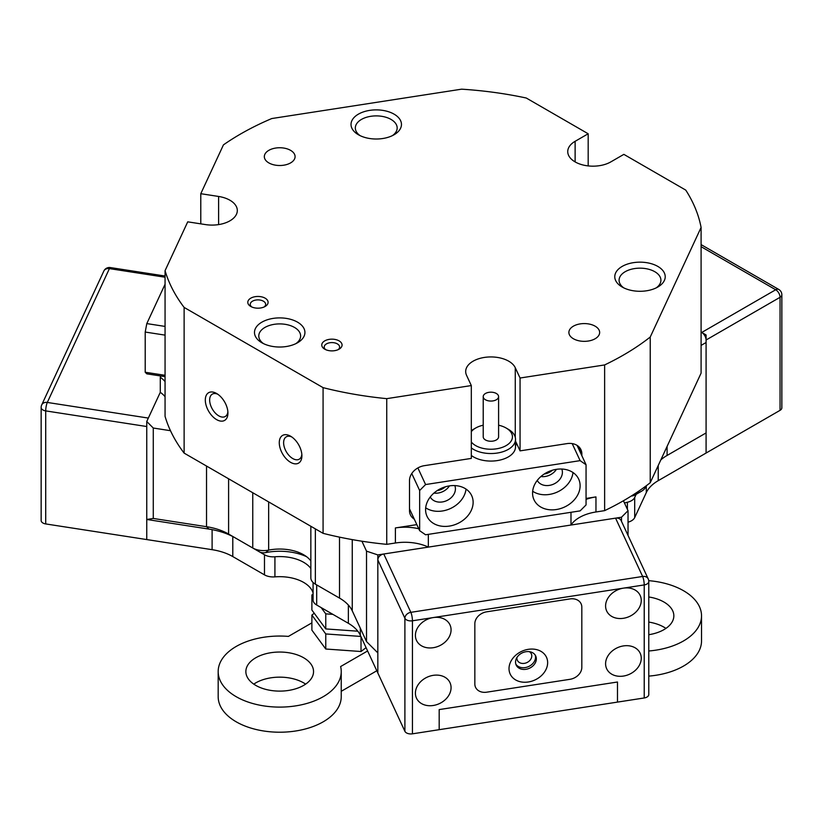 <?xml version="1.0" encoding="UTF-8"?>
<svg xmlns="http://www.w3.org/2000/svg" width="823" height="823" viewBox="0 0 823 823"><rect width="100%" height="100%" fill="white"/><g stroke="black" fill="none" stroke-linecap="round" stroke-linejoin="round"><path stroke-width="1.23" d="M509.015 668.646A19.999 15.771 -24.9 0 1 528.335 649.326A19.999 15.771 -24.9 0 1 547.645 662.669A19.999 15.771 -24.9 0 1 528.335 681.979A19.999 15.771 -24.9 0 1 509.015 668.646M536.339 658.904A10.771 8.487 155.1 0 0 535.711 655.972A10.771 8.487 155.1 0 0 524.128 652.135A10.771 8.487 155.1 0 0 515.537 662.114A10.771 8.487 155.1 0 0 516.175 665.046A10.771 8.487 155.1 0 0 527.759 668.883A10.771 8.487 155.1 0 0 536.339 658.904M535.248 655.149A10.771 8.487 -24.9 0 1 535.547 657.186A10.771 8.487 -24.9 0 1 527.533 666.98A10.771 8.487 -24.9 0 1 515.836 664.151A10.771 8.487 -24.9 0 0 527.533 666.98A10.771 8.487 -24.9 0 0 535.547 657.186A10.771 8.487 -24.9 0 0 535.248 655.149M486.722 611.808A12.304 9.701 155.1 0 0 474.84 623.69L474.84 683.975A12.304 9.701 155.1 0 0 475.56 687.318A12.304 9.701 155.1 0 0 486.722 692.184L569.938 679.314A12.304 9.701 155.1 0 0 581.82 667.432L581.82 607.137A12.304 9.701 155.1 0 0 581.1 603.804A12.304 9.701 155.1 0 0 569.938 598.928L486.722 611.808L569.938 598.928A12.304 9.701 -24.9 0 1 581.1 603.804A12.304 9.701 -24.9 0 1 581.82 607.137L581.82 667.432A12.304 9.701 -24.9 0 1 569.938 679.314L486.722 692.184A12.304 9.701 -24.9 0 1 475.56 687.318A12.304 9.701 -24.9 0 1 474.84 683.975L474.84 623.69A12.304 9.701 -24.9 0 1 486.722 611.808M232.796 536.473L264.481 554.764A12.304 7.109 0 0 0 274.923 556.78L274.923 576.872A33.846 19.536 180 0 1 288.462 577.345A33.846 19.536 180 0 1 313.079 592.992M274.923 556.78A33.846 19.536 180 0 1 288.462 557.243A33.846 19.536 180 0 1 310.847 568.477M412.436 733.828L439.184 729.682L439.184 709.591L617.476 682.01L439.184 709.591L439.184 729.682L617.476 702.101L617.476 682.01L617.476 702.101L644.224 697.966L644.224 584.927L623.423 588.147A18.456 14.557 155.1 0 0 606.674 610.985A18.456 14.557 155.1 0 0 623.423 618.289A18.456 14.557 155.1 0 0 640.171 595.451A18.456 14.557 155.1 0 0 623.423 588.147L433.237 617.569A18.456 14.557 -24.9 0 1 449.986 624.873A18.456 14.557 -24.9 0 1 433.237 647.711A18.456 14.557 -24.9 0 1 416.489 640.407A18.456 14.557 -24.9 0 1 433.237 617.569L412.436 620.789L412.436 733.828A6.152 3.549 180 0 1 404.895 731.308L377.829 672.977L377.829 652.886L366.523 641.58L366.523 551.153L361.914 541.215A270.726 156.308 180 0 1 323.079 533.335L323.079 387.643L184.126 307.421A270.726 156.308 180 0 1 165.063 270.664L165.063 416.356A270.726 156.308 180 0 0 170.474 430.696L153.273 428.032L153.273 518.459L206.532 526.699A49.226 28.414 180 0 1 228.599 534.055L252.754 548.005A15.38 8.878 -0 0 0 268.658 550.114A33.846 19.536 180 0 1 303.636 554.764L303.636 554.764A33.846 19.536 180 0 1 310.847 560.936M624.472 503.028A33.846 19.536 180 0 1 627.393 502.246A12.304 7.109 0 0 0 634.698 497.493L636.169 494.314M634.698 497.493L634.698 517.595L646.292 492.607A46.15 26.645 180 0 1 658.235 480.663L706.083 453.041L706.083 342.512L701.093 345.393M667.042 455.489L706.083 432.939L706.083 453.041L780.05 410.338L780.05 297.298L706.083 340.002A6.152 3.549 -120 0 0 701.731 332.461L706.083 334.971L706.083 342.512M165.063 277.228L109.408 268.617L47.302 402.447A6.152 1.296 -81.2 0 0 45.707 410.893L146.751 426.53L146.751 539.569L146.751 519.467L212.108 529.58M235.131 537.82L228.599 534.055L235.131 537.82A58.454 33.743 0 0 0 208.919 529.086L146.751 519.467L146.751 421.499L160.279 392.334L148.335 418.074L47.302 402.447A6.152 4.856 -155.1 0 0 41.726 404.875A6.152 6.152 0 0 0 41.15 407.467A6.152 3.549 180 0 0 45.707 410.893L45.707 523.932L212.108 549.682A46.15 26.645 180 0 1 232.796 556.574L264.481 574.865L264.481 554.764M316.649 584.886A12.304 7.109 0 0 0 316.69 584.916L339.59 598.136M316.69 584.916L316.69 605.008L348.366 623.299A46.15 26.645 180 0 1 360.309 635.243L377.829 672.977L377.829 559.938A6.152 4.856 -24.9 0 1 383.775 554.002L615.563 518.14A6.152 4.856 -24.9 0 1 621.139 520.578L648.215 578.908A6.152 4.856 155.1 0 0 642.629 576.47A6.152 1.296 81.2 0 1 644.224 584.927A6.152 3.549 180 0 0 648.781 581.501L648.781 694.53A6.152 3.549 180 0 1 644.224 697.966M316.69 605.008A12.304 7.109 180 0 1 313.079 599.988L313.079 582.468M274.923 576.872A12.304 7.109 180 0 1 264.481 574.865M634.698 517.595A12.304 7.109 180 0 1 628.031 522.183M516.978 657.433A7.695 6.07 155.1 0 0 516.916 658.225A7.695 6.07 155.1 0 0 517.369 660.313A7.695 6.07 155.1 0 0 525.65 663.06A7.695 6.07 155.1 0 0 531.781 655.931A7.695 6.07 155.1 0 0 531.329 653.843A7.695 6.07 155.1 0 0 529.384 651.682M623.423 645.921A18.456 14.557 155.1 0 0 606.674 668.76A18.456 14.557 155.1 0 0 623.423 676.064A18.456 14.557 155.1 0 0 640.171 653.225A18.456 14.557 155.1 0 0 623.423 645.921M433.237 705.486A18.456 14.557 -24.9 0 1 416.489 698.182A18.456 14.557 -24.9 0 1 433.237 675.344A18.456 14.557 -24.9 0 1 449.986 682.648A18.456 14.557 -24.9 0 1 433.237 705.486M383.775 554.002L410.842 612.333A6.152 4.856 155.1 0 0 404.895 618.268L377.829 559.938M615.563 518.14L642.629 576.47L410.842 612.333A6.152 1.296 81.2 0 1 412.436 620.789A6.152 3.549 180 0 1 406.49 619.863A6.152 3.549 180 0 1 404.895 618.268L404.895 731.308M45.707 523.932A6.152 3.549 180 0 1 41.15 520.506L41.15 407.467M110.354 267.568A6.152 6.152 0 0 0 103.832 271.055A6.152 4.856 -155.1 0 1 109.408 268.617A6.152 1.296 -81.2 0 1 110.354 267.568L165.063 276.024M701.731 332.461L775.698 289.758A6.152 3.549 60 0 1 780.05 297.298A6.152 3.549 180 0 0 781.644 295.704A6.152 3.549 180 0 0 781.85 294.788L781.85 407.817A6.152 3.549 180 0 1 780.05 410.338M701.093 246.684L775.698 289.758A6.152 3.549 -60 0 1 778.774 289.459L701.093 244.606M552.398 470.231A12.612 9.948 -24.9 0 1 544.209 474.027M445.418 486.784A12.612 9.948 -24.9 0 1 437.239 490.58M290.581 462.331A15.997 9.238 60 0 1 279.275 442.733A15.997 9.238 60 0 1 290.581 436.2L290.581 436.2A15.997 9.238 60 0 1 301.897 455.798A15.997 9.238 60 0 1 290.581 462.331M291.733 436.931A12.921 7.458 -120 0 0 286.301 436.818A12.921 7.458 -120 0 0 284.316 447.177A12.921 7.458 -120 0 0 292.762 458.555A12.921 7.458 -120 0 0 299.222 459.203A12.921 7.458 -120 0 0 301.835 454.44M216.624 419.627A15.997 9.238 60 0 1 205.308 400.029A15.997 9.238 60 0 1 216.624 393.497L216.624 393.497A15.997 9.238 60 0 1 227.93 413.095A15.997 9.238 60 0 1 216.624 419.627M217.766 394.227A12.921 7.458 -120 0 0 212.334 394.114A12.921 7.458 -120 0 0 210.349 404.474A12.921 7.458 -120 0 0 218.795 415.862A12.921 7.458 -120 0 0 225.255 416.5A12.921 7.458 -120 0 0 227.868 411.737M250.768 306.465L250.768 306.465A10.154 5.864 180 0 1 250.768 298.173A10.154 5.864 180 0 1 265.129 298.173A10.154 5.864 180 0 1 265.129 306.465A10.154 5.864 180 0 1 250.768 306.465M264.142 306.969A7.695 4.444 0 0 0 265.644 304.325A7.695 4.444 0 0 0 263.391 301.187A7.695 4.444 0 0 0 255.007 300.22A7.695 4.444 0 0 0 250.264 304.325A7.695 4.444 0 0 0 251.766 306.969M324.735 349.168L324.735 349.168A10.154 5.864 180 0 1 324.735 340.876A10.154 5.864 180 0 1 339.097 340.876A10.154 5.864 180 0 1 339.097 349.168A10.154 5.864 180 0 1 324.735 349.168M338.099 349.672A7.695 4.444 0 0 0 339.611 347.028A7.695 4.444 0 0 0 337.358 343.891A7.695 4.444 0 0 0 328.974 342.924A7.695 4.444 0 0 0 324.221 347.028A7.695 4.444 0 0 0 325.723 349.672M392.417 135.62A20.925 12.078 0 0 0 397.17 127.966A20.925 12.078 0 0 0 391.038 119.428A20.925 12.078 0 0 0 361.451 119.428A20.925 12.078 0 0 0 355.33 127.966A20.925 12.078 0 0 0 360.073 135.62M358.406 134.746L358.406 134.746A25.225 14.567 180 0 1 358.406 114.15A25.225 14.567 180 0 1 394.083 114.15A25.225 14.567 180 0 1 394.083 134.746A25.225 14.567 180 0 1 358.406 134.746M295.879 343.644A20.925 12.078 0 0 0 300.621 335.979A20.925 12.078 0 0 0 294.5 327.441A20.925 12.078 0 0 0 264.913 327.441A20.925 12.078 0 0 0 258.782 335.979A20.925 12.078 0 0 0 263.535 343.644M261.868 322.163A25.225 14.567 180 0 1 297.545 322.163A25.225 14.567 180 0 1 297.545 342.759L297.545 342.759A25.225 14.567 180 0 1 261.868 342.759A25.225 14.567 180 0 1 261.868 322.163M622.157 287.021L622.157 287.021A25.225 14.567 180 0 1 622.157 266.426A25.225 14.567 180 0 1 657.834 266.426A25.225 14.567 180 0 1 657.834 287.021A25.225 14.567 180 0 1 622.157 287.021M656.168 287.906A20.925 12.078 0 0 0 660.92 280.242A20.925 12.078 0 0 0 654.789 271.703A20.925 12.078 0 0 0 631.992 269.08A20.925 12.078 0 0 0 619.081 280.242A20.925 12.078 0 0 0 623.824 287.906M595.142 326.186A15.38 8.878 0 0 0 578.374 324.252A15.38 8.878 0 0 0 568.878 332.461A15.38 8.878 0 0 0 573.384 338.737A15.38 8.878 0 0 0 590.153 340.671A15.38 8.878 0 0 0 599.648 332.461A15.38 8.878 0 0 0 595.142 326.186M290.581 150.352A15.38 8.878 0 0 0 273.822 148.418A15.38 8.878 0 0 0 264.327 156.627A15.38 8.878 0 0 0 268.833 162.903A15.38 8.878 0 0 0 285.591 164.837A15.38 8.878 0 0 0 295.087 156.627A15.38 8.878 0 0 0 290.581 150.352M701.093 227.446L650.232 337.039L650.232 482.731L701.093 373.138L701.093 227.446A270.726 156.308 180 0 0 685.765 190.113L623.855 154.364L610.8 161.905A25.225 14.567 180 0 1 575.123 161.905A25.225 14.567 180 0 1 567.736 151.607A25.225 14.567 180 0 1 575.123 141.309L588.178 133.768L526.267 98.019A270.726 156.308 180 0 0 461.6 89.172L271.785 118.543A270.726 156.308 180 0 0 223.445 144.869L200.781 193.703L218.609 196.46A25.225 14.567 180 0 1 229.915 200.226A25.225 14.567 180 0 1 237.312 210.523A25.225 14.567 180 0 1 205.555 224.597L187.726 221.84L165.063 270.664M428.341 534.364L428.341 547.1A36.922 21.316 0 0 0 395.4 543.005L386.738 544.342L386.738 398.651L471.312 385.565L466.538 375.278A25.225 14.567 180 0 1 465.684 371.502A25.225 14.567 180 0 1 481.249 358.046A25.225 14.567 180 0 1 508.748 361.204A25.225 14.567 180 0 1 515.27 367.737L520.054 378.024L604.627 364.939L604.627 510.641L595.965 511.978A36.922 21.316 0 0 0 570.987 525.033L621.499 517.225L628.031 510.692L628.031 535.413M386.738 398.651A270.726 156.308 180 0 1 323.079 387.643M650.232 337.039A270.726 156.308 180 0 1 604.627 364.939M200.781 223.856L200.781 193.703M520.054 378.024L520.054 450.87L567.006 443.607A15.38 12.129 155.1 0 1 580.956 449.697A15.38 12.129 155.1 0 1 581.861 453.874L581.861 455.716M586.058 499.386A36.922 21.316 180 0 1 595.965 496.907L586.058 498.44M416.829 524.621L395.4 527.934A36.922 21.316 180 0 1 418.742 528.747M471.312 385.565L471.312 458.411L424.359 465.674A15.38 12.129 155.1 0 0 409.504 480.539L409.504 510.682A15.38 12.129 155.1 0 0 410.41 514.859A15.38 12.129 155.1 0 0 414.308 519.179M515.517 441.107L520.054 450.87M588.178 133.768L588.178 165.907M146.751 421.499L153.273 428.032M165.063 396.686A36.922 21.316 0 0 0 160.279 392.334L160.279 377.263A36.922 21.316 180 0 1 165.063 381.615M650.232 482.731A270.726 156.308 180 0 1 623.423 500.765L628.031 510.692M623.423 500.765A270.726 156.308 180 0 1 604.627 510.641M366.523 551.153L377.829 554.918L377.829 652.886M428.341 547.1L377.829 554.918M386.738 544.342A270.726 156.308 180 0 1 361.914 541.215M160.866 376.008L160.279 377.263M621.499 521.35L621.499 517.225M570.987 512.297L570.987 525.033M635.377 493.399A15.38 8.878 0 0 0 641.529 491.228L635.006 494.993A6.152 3.549 180 0 1 631.817 495.971A43.074 24.865 0 0 0 631.272 496.032M641.529 491.228A15.38 8.878 0 0 0 645.51 487.247L646.158 485.848M310.847 526.278L310.847 577.859A15.38 8.878 -0 0 0 315.353 584.145L321.886 587.91A6.152 3.549 180 0 1 321.855 587.889M306.506 556.657A43.074 24.865 0 0 0 265.644 552.614A6.152 3.549 180 0 1 259.286 551.77L252.754 548.005L252.754 492.74M315.353 528.88L315.353 584.145L339.508 598.084A49.226 28.414 180 0 1 352.254 610.831L366.523 641.58M184.126 307.421L184.126 453.113A270.726 156.308 180 0 1 170.474 430.696M660.828 459.882A49.226 28.414 180 0 1 667.093 455.448L706.083 432.939M323.079 533.335L184.126 453.113M339.518 598.095L339.508 537.141M153.273 518.459L146.751 519.467M667.093 455.448L667.093 446.385M473.132 502.318A24.608 19.413 155.1 0 0 471.682 495.631A24.608 19.413 155.1 0 0 445.212 486.846A24.608 19.413 155.1 0 0 425.584 509.674A24.608 19.413 155.1 0 0 427.034 516.35A24.608 19.413 155.1 0 0 453.514 525.136A24.608 19.413 155.1 0 0 473.132 502.318M430.264 496.979A13.538 10.678 155.1 0 0 444.893 501.341A13.538 10.678 155.1 0 0 455.428 488.872A13.538 10.678 155.1 0 0 454.8 485.591M580.112 485.765A24.608 19.413 155.1 0 0 578.662 479.079A24.608 19.413 155.1 0 0 552.192 470.293A24.608 19.413 155.1 0 0 532.563 493.121A24.608 19.413 155.1 0 0 534.014 499.798A24.608 19.413 155.1 0 0 560.494 508.583A24.608 19.413 155.1 0 0 580.112 485.765M537.244 480.426A13.538 10.678 155.1 0 0 551.873 484.788A13.538 10.678 155.1 0 0 562.407 472.32A13.538 10.678 155.1 0 0 561.78 469.038M515.291 444.924A24.608 14.207 180 0 1 515.517 446.858A24.608 14.207 180 0 1 497.277 460.592A24.608 14.207 180 0 1 471.312 455.458M433.947 493.08A13.538 10.678 155.1 0 0 449.451 485.879M409.504 508.84L419.648 530.681L425.584 534.785L580.112 510.888L586.058 504.941L586.058 464.748L580.112 460.643L425.584 484.552L419.648 490.498L419.648 530.681M419.648 490.498L411.767 473.523M577.067 445.366L586.058 464.748M417.878 467.937L425.584 484.552M580.112 460.643L572.201 443.597M517.163 444.636L515.517 444.893M540.927 476.527A13.538 10.678 155.1 0 0 556.43 469.336M532.666 491.249A24.608 19.413 155.1 0 0 557.5 491.948A24.608 19.413 155.1 0 0 573.003 472.536M425.686 507.801A24.608 19.413 155.1 0 0 450.52 508.501A24.608 19.413 155.1 0 0 466.024 489.078M483.214 425.203A21.532 12.438 0 0 0 475.673 428.022A21.532 12.438 0 0 0 471.312 431.653M471.312 441.982A21.532 12.438 0 0 0 483.307 448.442A21.532 12.438 0 0 0 509.005 443.556A21.532 12.438 0 0 0 506.135 428.022A21.532 12.438 0 0 0 498.594 425.203M506.135 428.022L508.305 429.277A24.608 14.207 180 0 1 515.517 439.328A24.608 14.207 180 0 1 482.216 452.619A24.608 14.207 180 0 1 471.312 447.928M471.312 430.727A24.608 14.207 180 0 1 473.503 429.277L475.673 428.022M493.625 392.468A7.695 4.444 0 0 0 483.214 396.624A7.695 4.444 0 0 0 488.193 400.78A7.695 4.444 0 0 0 498.594 396.624A7.695 4.444 0 0 0 493.625 392.468M483.214 396.624L483.214 436.818A7.695 4.444 0 0 0 488.193 440.974A7.695 4.444 0 0 0 498.594 436.818L498.594 396.624M165.063 376.656L146.803 373.837L145.208 372.243L145.208 332.05L146.803 323.593L165.063 284.254M165.063 335.126L145.208 332.05M145.208 372.243L165.063 375.309M146.803 323.593L165.063 326.422M665.92 628.402A33.846 19.536 -0 0 0 648.781 622.085M648.781 634.708A33.846 19.536 -0 0 0 673.842 615.841A33.846 19.536 -0 0 0 672.689 610.779A33.846 19.536 -0 0 0 648.781 596.973M305.631 684.129A33.846 19.536 -0 0 0 253.782 684.129M312.39 666.517A33.846 19.536 -0 0 0 275.283 652.207A33.846 19.536 -0 0 0 245.861 671.578A33.846 19.536 -0 0 0 247.013 676.629A33.846 19.536 -0 0 0 284.12 690.95A33.846 19.536 -0 0 0 313.542 671.578A33.846 19.536 -0 0 0 312.39 666.517M648.781 650.993A61.53 35.523 -0 0 0 701.525 615.841A61.53 35.523 -0 0 0 699.437 606.644A61.53 35.523 -0 0 0 648.73 580.668M311.886 622.857L288.41 636.405A61.53 35.523 -0 0 0 218.177 671.578L218.177 696.69A61.53 35.523 -0 0 0 279.707 732.213A61.53 35.523 -0 0 0 341.236 696.69L341.236 671.578A61.53 35.523 -0 0 0 340.619 666.548L367.614 650.962M218.177 671.578A61.53 35.523 -0 0 0 279.707 707.101A61.53 35.523 -0 0 0 341.236 671.578M341.236 691.31L376.8 670.776M648.781 676.115A61.53 35.523 -0 0 0 701.525 640.952L701.525 615.841M366.07 647.65L361.019 651.518L325.764 649.018L311.886 630.14L311.886 615.069L314.242 613.258M361.019 651.518L361.019 636.776M360.865 636.436L325.764 633.947L311.886 615.069M325.764 649.018L325.764 633.947M357.81 631.2L325.764 628.926L311.886 610.049L311.886 594.978L313.079 594.052M332.883 614.359L325.764 613.855L321.155 607.59M325.764 628.926L325.764 613.855M313.079 596.603L311.886 594.978M627.393 509.324L627.393 502.246M646.292 492.607L646.292 485.745M658.235 480.663L658.235 465.468M212.108 549.682L212.108 529.642M232.796 556.574L232.796 536.545M348.366 623.299L348.366 605.07M360.309 635.243L360.309 628.196M218.609 196.46L218.609 224.597M575.123 141.309L575.123 161.905M595.965 496.907L595.965 511.978M395.4 543.005L395.4 527.934M645.51 486.331L645.51 487.247M228.599 534.055L228.599 478.791M208.919 529.086L206.532 526.699L206.532 466.055M352.254 610.831L352.254 539.61M268.658 501.917L268.658 550.114L265.644 552.614M321.886 587.91L315.353 584.145L321.886 587.91M631.817 495.971L632.239 495.425M578.353 446.303L581.861 453.874M515.27 367.737L515.27 437.332M648.781 581.501A6.152 6.152 0 0 0 648.215 578.908M103.832 271.055L41.726 404.875M781.85 294.788A6.152 6.152 0 0 0 778.774 289.459M515.517 446.858L515.517 439.328"/></g></svg>
